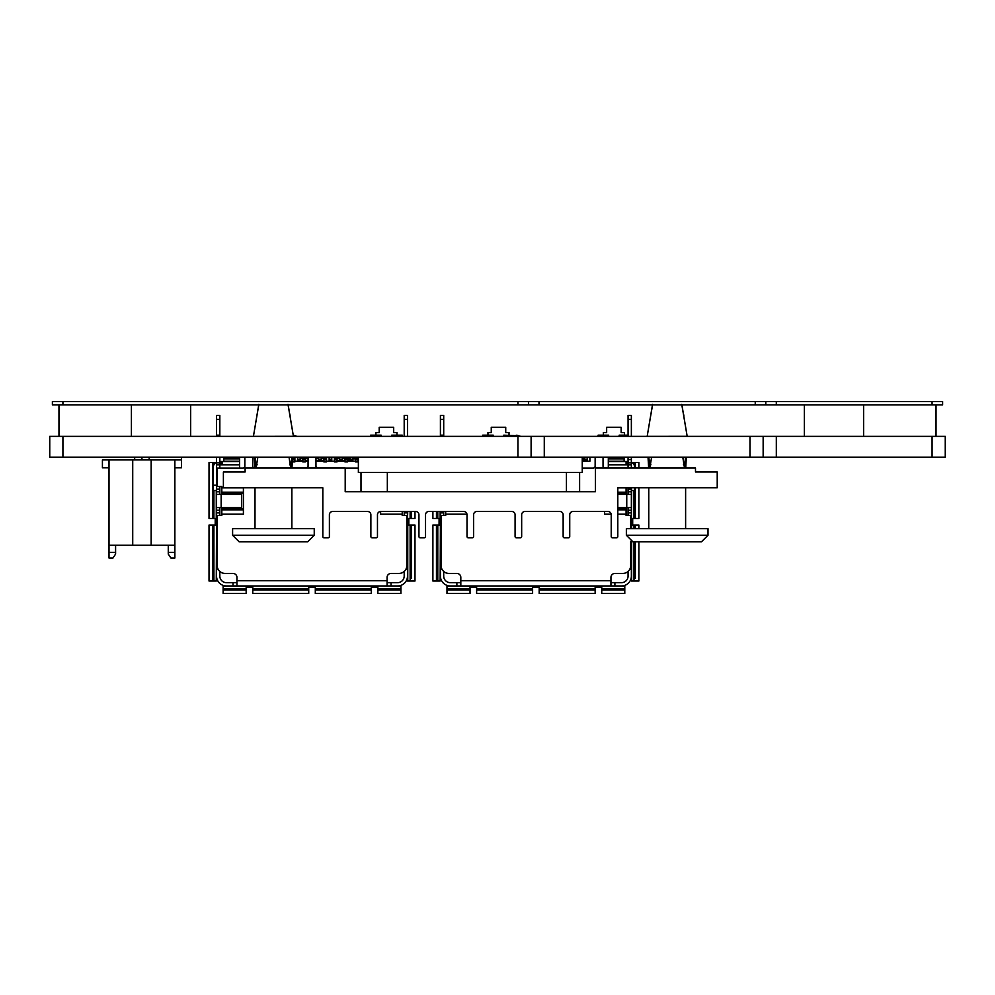 <?xml version="1.0" encoding="UTF-8"?>
<svg xmlns="http://www.w3.org/2000/svg" width="995" height="995" viewBox="0 0 995 995"><rect width="100%" height="100%" fill="white"/><g stroke="black" fill="none" stroke-linecap="round" stroke-linejoin="round"><path stroke-width="1.49" d="M503.756 436.357L503.756 435.176L514.303 435.599M391.707 436.357L391.707 435.176L402.241 435.176L402.241 436.357M619.164 436.357L619.164 435.176L628.069 435.176M370.637 436.357L370.637 435.176L381.172 435.176L381.172 436.357M482.687 436.357L482.687 435.176L493.221 435.176L493.221 436.357M598.094 436.357L598.094 435.176L608.629 435.176L608.629 436.357M62.921 436.357L49.75 436.357L49.75 457.165L945.25 457.165L945.25 436.357L62.921 436.357L62.921 457.29L196.313 457.165M635.121 457.165L582.249 457.29M358.374 457.29L292.592 457.29M254.26 457.29L196.313 457.29M559.899 436.357L576.528 436.357M531.106 457.165L531.106 436.357M763.153 457.165L763.153 436.357L763.153 457.165M181.438 467.824L181.438 459.926L181.438 467.824L174.859 467.824L174.859 459.926L181.438 459.926L181.438 467.824L181.438 457.29L181.438 459.926L151.153 459.926L151.153 545.26L174.859 545.26L174.859 459.926L151.153 459.926L151.153 545.26L109.015 545.26L109.015 459.926L151.153 459.926L102.423 459.926L102.423 467.824L102.423 459.926L109.015 459.926L109.015 552.337L109.015 545.26L174.859 545.26L174.859 558.033L170.904 558.033L168.267 554.091L168.267 545.26L168.267 552.337L174.859 552.337L174.859 467.824L181.438 467.824M132.721 459.926L132.721 545.26L132.721 459.926M109.015 558.033L109.015 552.337L109.015 558.033L112.957 558.033L115.594 554.091L115.594 552.337L109.015 552.337L115.594 552.337L115.594 554.091L112.957 558.033L109.015 558.033M109.015 467.824L102.423 467.824L102.423 459.926L102.423 467.824L109.015 467.824M115.594 545.26L115.594 552.337L115.594 545.26M168.267 554.091L170.904 558.033L174.859 558.033L174.859 552.337L168.267 552.337L168.267 554.091M102.423 459.926L102.423 467.824M141.937 457.29L141.937 459.926L141.937 457.29M387.08 582.66L397.614 582.66A6.579 6.579 0 0 0 404.194 576.08L404.194 571.428M404.194 515.497L404.194 511.48M404.194 419.368L407.49 419.368L407.49 415.412L404.194 415.412L404.194 436.357M407.49 419.368L407.49 436.357M407.49 511.48L407.49 528.668L406.831 528.668M407.49 565.546L406.831 565.546A7.898 7.898 0 0 1 398.933 573.443L391.023 573.443A3.955 3.955 0 0 0 387.08 577.399L387.08 585.955L397.614 585.955A9.875 9.875 0 0 0 407.49 576.08L407.49 528.668M407.49 515.497L402.216 515.497L402.216 514.191L380.625 514.191L380.625 511.492L380.625 514.191L402.216 514.191L402.216 511.48M407.49 539.203L406.831 539.203M219.833 571.428L219.833 576.08A6.579 6.579 0 0 0 226.412 582.66L236.947 582.66M387.08 585.955L233.004 585.955L233.004 582.66M225.753 588.592L225.753 589.911L223.116 589.911L246.163 589.911L243.539 589.911L243.539 588.592L223.116 588.592L223.116 585.955L233.004 585.955M226.412 585.955A9.875 9.875 0 0 1 216.537 576.08L216.537 565.546L217.196 565.546A7.898 7.898 0 0 0 225.094 573.443L233.004 573.443A3.955 3.955 0 0 1 236.947 577.399L236.947 585.955M219.833 419.368L216.537 419.368L216.537 415.412L219.833 415.412L219.833 435.176L216.537 435.176L216.537 436.357M219.833 436.357L219.833 435.176M216.537 565.546L216.537 462.824L219.833 462.824L219.833 457.29M219.833 462.824L219.833 468.098M219.833 486.53L219.833 494.428M219.833 507.599L219.833 515.497M216.537 462.824L216.537 457.29M216.537 419.368L216.537 435.176M216.537 464.802L239.584 464.802M216.537 515.497L221.81 515.497L221.81 514.191L243.402 514.191L243.402 487.849L243.402 492.189L221.81 492.189L221.81 494.428M216.537 528.668L217.196 528.668M216.537 486.53L221.81 486.53L221.81 487.849L243.402 487.849L221.81 487.849L221.81 492.189M221.151 507.599L221.151 494.428L241.561 494.428L241.561 507.599L216.537 507.599M221.151 494.428L216.537 494.428M216.537 539.203L217.196 539.203M358.374 468.098L345.203 468.098M317.43 468.023A1.978 1.978 0 0 1 315.962 466.12L315.962 457.29M308.064 457.29L308.064 466.12A1.978 1.978 0 0 1 306.597 468.023M254.222 468.023A1.978 1.978 0 0 1 252.755 466.12L252.755 457.29M244.845 457.29L244.845 466.12A1.978 1.978 0 0 1 242.879 468.098L217.196 468.098L217.196 486.53M217.196 515.497L217.196 565.546M406.831 565.546L406.831 515.497M221.81 507.599L221.81 509.838L243.402 509.838L243.402 514.191L221.81 514.191L221.81 509.838M219.833 461.506L222.457 461.506L222.457 464.802M239.584 461.506L222.457 461.506M326.559 457.29L326.559 461.245M327.367 436.357L334.979 436.357M360.289 436.357L367.901 436.357M293.612 435.188L296.784 436.357M221.151 461.506L221.151 464.802M216.537 462.128A5.92 5.92 0 0 0 213.241 467.439L213.241 490.485L216.537 490.485M243.539 588.592L246.163 588.592L246.175 585.955L246.175 587.274L252.755 587.286L252.742 585.955L308.724 586.217L308.724 588.592L252.755 588.592L252.755 586.217M371.272 588.592L371.272 593.468L315.303 593.468L315.303 589.911L371.272 589.911L315.303 589.911L315.303 588.592L371.272 588.592L371.284 585.955L371.284 587.274L377.864 587.286L377.839 585.955L400.91 586.217L400.91 589.911L377.864 589.911L377.864 593.468L400.91 593.468L400.91 589.911L377.864 589.911L377.864 588.592L400.91 588.592M223.116 588.592L223.116 593.468L246.163 593.468L246.163 588.592M225.753 589.911L243.539 589.911M306.087 589.911L252.755 589.911L252.755 593.468L308.724 593.468L308.724 589.911L306.087 589.911L306.087 588.592M252.755 588.592L252.755 589.911L308.724 589.911L308.724 588.592M315.303 588.592L315.303 586.217L371.272 586.217M377.864 588.592L377.864 586.217M308.724 587.286L308.724 586.217M308.736 587.274L315.303 587.286L315.303 586.217M397.614 585.955L400.91 586.217M215.89 462.501L213.9 462.501L213.9 464.715M213.9 490.485L213.9 518.47L216.537 518.482L215.218 518.482L215.206 525.049L216.537 525.037L216.276 581.018L212.582 581.018L212.582 525.049L213.9 525.049L213.9 581.018M213.714 465.125L212.582 465.125L212.582 462.501L212.582 518.47L212.582 515.833L213.9 515.833M213.9 462.501L209.025 462.501L209.025 518.47L213.9 518.47M212.582 465.125L212.582 515.833M212.582 581.018L209.025 581.018L209.025 525.049L212.582 525.049L212.582 581.018M213.9 525.049L216.276 525.049M216.537 576.08L216.276 581.018M407.49 576.08L407.49 581.018L410.127 581.018L410.127 525.049L407.49 525.037L408.808 525.037L408.821 518.47L407.49 518.482L407.751 511.48M414.99 511.48L414.99 518.47L411.445 518.47L411.445 511.48L411.445 518.47L410.127 518.47L410.127 511.48M410.127 578.381L411.445 578.381L411.445 525.049L411.445 527.686L410.127 527.686M410.127 581.018L414.99 581.018L414.99 525.049L410.127 525.049M411.445 578.381L411.445 527.686M410.127 518.47L407.751 518.47M239.584 458.869L223.775 458.869L223.775 457.563L239.584 457.563L223.775 457.29M355.476 458.869L352.839 458.869M350.203 458.869L347.566 458.869M355.476 457.563L352.839 457.563L355.476 457.551M350.203 457.563L347.566 457.563L350.203 457.551M344.942 457.563L342.305 457.563L344.942 457.551M339.668 457.563L337.031 457.563L339.668 457.551M323.86 457.563L321.236 457.563L323.86 457.551M318.599 457.563L315.962 457.563L318.599 457.551M308.064 457.563L305.428 457.563L308.064 457.551M302.791 457.563L300.167 457.563L302.791 457.551M223.775 461.506L223.775 458.869M347.566 459.864L350.203 460.175M239.584 457.29L239.584 468.098M302.791 461.245L294.893 461.245M308.064 461.245L305.428 461.245M323.86 461.245L315.962 461.245M334.395 461.245L326.497 461.245M344.942 461.245L337.031 461.245M355.476 461.245L347.566 461.245M355.476 457.29L355.476 461.904L358.101 461.904L358.101 457.29M355.476 459.926L358.101 459.926M292.43 459.926L294.893 459.926L294.893 461.904L292.319 461.904M294.893 457.29L294.893 459.926M302.791 459.926L302.791 461.904L305.428 461.904L305.428 459.926L302.791 459.926L302.791 458.608L305.428 458.608L305.428 459.926M302.791 457.29L302.791 458.608M305.428 457.29L305.428 458.608M323.86 459.926L323.86 461.904L326.497 461.904L326.497 459.926L323.86 459.926L323.86 458.608L326.497 458.608L326.497 459.926M323.86 457.29L323.86 458.608M326.497 457.29L326.497 458.608M334.395 459.926L334.395 461.904L337.031 461.904L337.031 459.926L334.395 459.926L334.395 458.608L337.031 458.608L337.031 459.926M334.395 457.29L334.395 458.608M337.031 457.29L337.031 458.608M344.942 459.926L344.942 461.904L347.566 461.904L347.566 459.926L344.942 459.926L344.942 458.608L347.566 458.608L347.566 459.926M344.942 457.29L344.942 458.608M347.566 457.29L347.566 458.608M297.53 457.29L297.53 461.245M300.167 457.29L300.167 461.245M318.599 457.29L318.599 461.245M321.236 457.29L321.236 461.245M329.134 457.29L329.134 461.245M331.77 457.29L331.77 461.245M339.668 457.29L339.668 461.245M342.305 457.29L342.305 461.245M350.203 457.29L350.203 461.245M352.839 457.29L352.839 461.245M631.365 487.786L631.365 494.428L617.795 494.428M628.069 494.428L628.069 487.786M610.955 582.66L621.489 582.66A6.579 6.579 0 0 0 628.069 576.08L628.069 571.428M628.069 515.497L628.069 507.599M631.365 457.29L631.365 464.802L628.069 464.802L628.069 468.023M608.318 461.506L627.41 461.506L627.41 464.802L628.069 464.802L628.069 457.29M628.069 419.368L631.365 419.368L631.365 415.412L628.069 415.412L628.069 436.357M631.365 419.368L631.365 436.357M631.365 464.802L631.365 468.023M631.365 528.668L631.365 494.428M631.365 541.653L631.365 569.501L629.648 569.501M631.365 565.546L630.706 565.546A7.898 7.898 0 0 1 622.808 573.443L614.898 573.443A3.955 3.955 0 0 0 610.955 577.399L610.955 585.955L621.489 585.955A9.875 9.875 0 0 0 631.365 576.08L631.365 569.501M631.365 515.497L626.091 515.497L626.091 514.191L617.795 514.191L626.091 514.191L626.091 507.599M631.365 507.599L617.795 507.599M443.708 571.428L443.708 576.08A6.579 6.579 0 0 0 450.287 582.66L460.822 582.66M610.955 585.955L456.879 585.955L456.879 582.66M449.628 588.592L449.628 589.911L446.991 589.911L470.038 589.911L467.414 589.911L467.414 588.592L446.991 588.592L446.991 585.955L456.879 585.955M450.287 585.955A9.875 9.875 0 0 1 440.412 576.08L440.412 565.546L441.071 565.546A7.898 7.898 0 0 0 448.969 573.443L456.879 573.443A3.955 3.955 0 0 1 460.822 577.399L460.822 585.955M443.708 419.368L440.412 419.368L440.412 415.412L443.708 415.412L443.708 435.176L440.412 435.176L440.412 436.357M443.708 436.357L443.708 435.176M443.708 511.48L443.708 515.497M440.412 511.48L440.412 565.546M440.412 419.368L440.412 435.176M440.412 515.497L445.685 515.497L445.685 514.191L466.953 514.191L445.685 514.191L445.685 511.48M440.412 528.668L441.071 528.668M440.412 539.203L441.071 539.203M595.147 457.29L595.147 466.12A1.978 1.978 0 0 1 593.169 468.098L582.249 468.098M441.071 515.497L441.071 565.546M630.706 565.546L630.706 541.454M630.706 528.668L630.706 515.497M611.166 514.191L604.5 514.191L604.5 511.48L604.5 514.191L611.166 514.191M626.091 494.428L626.091 487.849L617.795 487.849L626.091 487.786M604.525 468.023A1.978 1.978 0 0 1 603.045 466.12L603.045 457.29M628.069 461.506L627.41 461.506M627.41 464.802L608.318 464.802M551.242 436.357L558.854 436.357M583.369 461.245L583.369 457.29M584.164 436.357L591.776 436.357M513.059 436.357L516.853 435.176L520.659 436.357M634.661 468.023L634.661 467.439A5.92 5.92 0 0 0 631.365 462.128M634.661 487.786L634.661 490.485L631.365 490.485M467.414 588.592L470.038 588.592L470.05 585.955L470.05 587.274L476.63 587.286L476.617 585.955L532.599 586.217L532.599 588.592L476.63 588.592L476.63 586.217M595.147 588.592L595.147 593.468L539.178 593.468L539.178 589.911L595.147 589.911L539.178 589.911L539.178 588.592L595.147 588.592L595.159 585.955L595.159 587.274L601.739 587.286L601.714 585.955L624.785 586.217L624.785 589.911L601.739 589.911L601.739 593.468L624.785 593.468L624.785 589.911L601.739 589.911L601.739 588.592L624.785 588.592M446.991 588.592L446.991 593.468L470.038 593.468L470.038 588.592M449.628 589.911L467.414 589.911M529.962 589.911L476.63 589.911L476.63 593.468L532.599 593.468L532.599 589.911L529.962 589.911L529.962 588.592M476.63 588.592L476.63 589.911L532.599 589.911L532.599 588.592M539.178 588.592L539.178 586.217L595.147 586.217M601.739 588.592L601.739 586.217M532.599 587.286L532.599 586.217M532.611 587.274L539.178 587.286L539.178 586.217M621.489 585.955L624.785 586.217M437.775 511.48L437.775 518.47L440.412 518.482L439.094 518.482L439.081 525.049L440.412 525.037L440.151 581.018L436.457 581.018L436.457 525.049L437.775 525.049L437.775 581.018M436.457 515.833L436.457 511.48L436.457 518.47L436.457 515.833L437.775 515.833M432.9 511.48L432.9 518.47L437.775 518.47M436.457 581.018L432.9 581.018L432.9 525.049L436.457 525.049L436.457 581.018M437.775 525.049L440.151 525.049M440.412 576.08L440.151 581.018M631.365 576.08L631.365 581.018L634.002 581.018L634.002 541.84M634.002 528.668L634.002 525.049L631.365 525.037L632.683 525.037L632.696 518.47L631.365 518.482L631.626 490.485M638.865 487.786L638.865 518.47L635.32 518.47L635.32 487.786L635.32 518.47L634.002 518.47L634.002 490.485M634.002 464.715L634.002 462.501L635.32 462.501L635.32 468.023L635.32 462.501L638.865 462.501L638.865 468.023M635.32 578.381L635.32 541.84L635.32 578.381L634.002 578.381M634.002 581.018L638.865 581.018L638.865 541.84M635.32 527.686L635.32 525.049L635.32 527.686L634.002 527.686M638.865 528.668L638.865 525.049L634.002 525.049M634.002 518.47L631.626 518.47M632.012 462.501L634.002 462.501M583.369 458.869L582.249 458.869M624.126 461.506L624.126 458.869L608.318 458.869M583.369 457.563L582.249 457.563L583.369 457.551M621.489 457.563L608.318 457.563L624.126 457.551L621.489 457.563L621.489 458.869M624.126 457.29L624.126 458.869M608.318 457.29L608.318 468.023M589.886 457.29L589.886 461.245L582.249 461.245M584.612 457.29L584.612 461.245M587.249 457.29L587.249 461.245M360.998 472.501L360.998 491.729M579.612 491.729L579.612 472.501M566.441 472.501L566.441 491.729M387.341 491.729L387.341 472.501M582.249 457.165L582.249 472.501L358.374 472.501L358.374 457.165M617.795 511.48L617.795 536.504L617.795 487.786L717.221 487.786L717.221 471.978L695.493 471.978L695.493 468.023L595.408 468.023L595.408 491.729L345.203 491.729L345.203 468.023L245.118 468.023L245.118 471.978L223.39 471.978L223.39 487.786L322.815 487.786L322.815 536.504L322.815 511.48M612.534 537.822L616.477 537.822L612.534 537.822A1.318 1.318 0 0 1 611.216 536.504L611.216 514.776A3.296 3.296 0 0 0 607.92 511.48L573.02 511.48A3.296 3.296 0 0 0 569.737 514.776L569.737 536.504L569.737 514.776A3.296 3.296 0 0 1 573.02 511.48A3.296 3.296 0 0 0 569.737 514.776A3.296 3.296 0 0 1 573.02 511.48M611.216 514.776A3.296 3.296 0 0 0 607.92 511.48M559.862 511.48A3.296 3.296 0 0 1 563.145 514.776A3.296 3.296 0 0 0 559.862 511.48L524.962 511.48A3.296 3.296 0 0 0 521.666 514.776L521.666 536.504L521.666 514.776A3.296 3.296 0 0 1 524.962 511.48A3.296 3.296 0 0 0 521.666 514.776A3.296 3.296 0 0 1 524.962 511.48M516.393 537.822L520.348 537.822L516.393 537.822A1.318 1.318 0 0 1 515.087 536.504L515.087 514.776A3.296 3.296 0 0 0 511.791 511.48L476.891 511.48A3.296 3.296 0 0 0 473.595 514.776L473.595 536.504L473.595 514.776A3.296 3.296 0 0 1 476.891 511.48A3.296 3.296 0 0 0 473.595 514.776A3.296 3.296 0 0 1 476.891 511.48M468.334 537.822L472.277 537.822L468.334 537.822A1.318 1.318 0 0 1 467.016 536.504L467.016 514.776A3.296 3.296 0 0 0 463.72 511.48L428.82 511.48A3.296 3.296 0 0 0 425.537 514.776L425.537 536.504L425.537 514.776A3.296 3.296 0 0 1 428.82 511.48A3.296 3.296 0 0 0 425.537 514.776A3.296 3.296 0 0 1 428.82 511.48M415.649 511.48A3.296 3.296 0 0 1 418.945 514.776A3.296 3.296 0 0 0 415.649 511.48L380.762 511.48A3.296 3.296 0 0 0 377.466 514.776L377.466 536.504L377.466 514.776A3.296 3.296 0 0 1 380.762 511.48A3.296 3.296 0 0 0 377.466 514.776A3.296 3.296 0 0 1 380.762 511.48M372.192 537.822L376.147 537.822L372.192 537.822A1.318 1.318 0 0 1 370.874 536.504L370.874 514.776A3.296 3.296 0 0 0 367.59 511.48L332.691 511.48A3.296 3.296 0 0 0 329.395 514.776L329.395 536.504L329.395 514.776A3.296 3.296 0 0 1 332.691 511.48A3.296 3.296 0 0 0 329.395 514.776A3.296 3.296 0 0 1 332.691 511.48M563.145 514.776L563.145 536.504A1.318 1.318 0 0 0 564.463 537.822L568.419 537.822L564.463 537.822M515.087 514.776A3.296 3.296 0 0 0 511.791 511.48M467.016 514.776A3.296 3.296 0 0 0 463.72 511.48M418.945 514.776L418.945 536.504A1.318 1.318 0 0 0 420.263 537.822L424.218 537.822L420.263 537.822M370.874 514.776A3.296 3.296 0 0 0 367.59 511.48M328.076 537.822L324.134 537.822L328.076 537.822A1.318 1.318 0 0 0 329.395 536.504M322.815 536.504A1.318 1.318 0 0 0 324.134 537.822M376.147 537.822A1.318 1.318 0 0 0 377.466 536.504M616.477 537.822A1.318 1.318 0 0 0 617.795 536.504M424.218 537.822A1.318 1.318 0 0 0 425.537 536.504M568.419 537.822A1.318 1.318 0 0 0 569.737 536.504M472.277 537.822A1.318 1.318 0 0 0 473.595 536.504M520.348 537.822A1.318 1.318 0 0 0 521.666 536.504M648.665 468.023L648.019 457.165M685.617 457.165L684.311 466.754L682.781 457.165M651.588 457.165L650.058 466.754L648.752 457.165M685.754 528.668L648.616 528.668M626.365 528.668L708.005 528.668L708.005 535.26L626.365 535.26L626.365 528.668M648.752 528.544L648.752 487.786M681.861 404.654L687.184 436.357M681.762 404.368L687.172 436.308L647.185 436.357M652.608 404.368L647.185 436.308L652.509 404.654M683.913 416.047L683.565 414.069M682.421 408.435L681.849 404.878M652.521 404.878L651.787 409.455M651.128 413.422L651.016 414.069M626.365 535.26L632.944 541.84L701.425 541.84L708.005 535.26M254.907 468.023L254.26 457.165M291.858 457.165L290.552 466.754L289.023 457.165M257.842 457.165L256.3 466.754L254.994 457.165M291.995 528.668L254.857 528.668M232.606 528.668L314.246 528.668L314.246 535.26L232.606 535.26L232.606 528.668M254.994 528.544L254.994 487.786M288.115 404.654L293.425 436.357M288.003 404.368L293.425 436.308L253.426 436.357M258.849 404.368L253.439 436.308L258.75 404.654M290.154 416.047L289.806 414.069M288.662 408.435L288.09 404.878M258.762 404.878L258.028 409.455M257.369 413.422L257.257 414.069M239.186 541.84L307.666 541.84L239.186 541.84L232.606 535.26M487.96 436.357L487.96 432.539L491.256 432.539L491.256 427.265L505.734 427.265L505.734 432.539L509.03 432.539L509.03 436.357M603.356 436.357L603.356 432.539L606.651 432.539L606.651 427.265L621.141 427.265L621.141 432.539L624.425 432.539L624.425 436.357M375.899 436.357L375.899 432.539L379.194 432.539L379.194 427.265L393.684 427.265L393.684 432.539L396.968 432.539L396.968 436.357M765.777 404.878L942.613 404.878L942.613 401.532L765.777 401.532L765.777 404.878L528.469 404.878L528.469 401.532L765.777 401.532M528.469 404.878L52.387 404.878L52.387 401.532L528.469 401.532M58.966 404.878L58.966 436.357M936.034 404.878L936.034 436.357M544.277 457.165L544.277 436.357M749.981 436.357L749.981 457.165M517.935 436.357L517.935 457.165M776.324 457.165L776.324 436.357M932.079 436.357L932.079 457.165M407.49 512.873L404.194 512.873M407.49 569.501L405.773 569.501M216.537 512.873L219.833 512.873M216.537 510.236L219.833 510.236M216.537 491.804L219.833 491.804M216.537 489.167L219.833 489.167M216.537 569.501L218.253 569.501M387.08 580.694L236.947 580.694M391.023 585.955L391.023 582.66M221.81 493.433L243.402 493.433M221.81 508.594L243.402 508.594M344.942 460.362L342.305 460.362M339.668 460.362L337.031 460.362M323.86 460.362L321.236 460.362M318.599 460.362L315.962 460.362M308.064 460.362L305.428 460.362M302.791 460.362L300.167 460.362M216.537 485.212L213.241 485.212M255.392 589.911L255.392 588.592M317.94 589.911L317.94 588.592M368.635 589.911L368.635 588.592M380.488 589.911L380.488 588.592M398.274 588.592L398.274 589.911M223.116 586.217L246.163 586.217M212.582 527.686L213.9 527.686M213.9 578.381L212.582 578.381M216.276 490.485L216.276 518.47M411.445 515.833L410.127 515.833M407.751 581.018L407.751 525.049M226.412 458.869L226.412 457.563M239.584 461.245L223.775 461.245M355.476 458.608L358.101 458.608M292.518 458.608L294.893 458.608M297.53 460.71L300.167 460.71M297.53 459.205L300.167 459.205M318.599 460.71L321.236 460.71M318.599 459.205L321.236 459.205M329.134 460.71L331.77 460.71M329.134 459.205L331.77 459.205M339.668 460.71L342.305 460.71M339.668 459.205L342.305 459.205M350.203 460.71L352.839 460.71M350.203 459.205L352.839 459.205M631.365 491.804L628.069 491.804M631.365 489.167L628.069 489.167M628.069 459.528L631.365 459.528M631.365 462.824L628.069 462.824M631.365 512.873L628.069 512.873M631.365 510.236L628.069 510.236M626.75 507.599L626.75 494.428M440.412 512.873L443.708 512.873M440.412 569.501L442.128 569.501M610.955 580.694L460.822 580.694M614.898 585.955L614.898 582.66M626.091 509.838L617.795 509.838M626.091 508.594L617.795 508.594M626.091 493.433L617.795 493.433M626.091 492.189L617.795 492.189M626.091 461.506L626.091 464.802M479.267 589.911L479.267 588.592M541.815 589.911L541.815 588.592M592.51 589.911L592.51 588.592M604.363 589.911L604.363 588.592M622.149 588.592L622.149 589.911M446.991 586.217L470.038 586.217M436.457 527.686L437.775 527.686M437.775 578.381L436.457 578.381M440.151 511.48L440.151 518.47M635.32 515.833L634.002 515.833M634.188 465.125L635.32 465.125M631.626 581.018L631.626 541.703M631.626 528.668L631.626 525.049M624.126 461.245L608.318 461.245M584.612 460.71L587.249 460.71M584.612 459.205L587.249 459.205M685.145 464.777L683.441 464.777M650.929 464.777L649.225 464.777M291.386 464.777L289.682 464.777M257.17 464.777L255.466 464.777M932.079 404.878L932.079 401.532M776.311 404.878L776.311 401.532M755.242 404.878L755.242 401.532M539.004 404.878L539.004 401.532M517.935 404.878L517.935 401.532M62.921 404.878L62.921 401.532M131.402 404.878L131.402 436.357M863.598 436.357L863.598 404.878M149.175 457.29L149.175 459.926M134.686 457.29L134.686 459.926M300.167 458.222L302.791 458.222M305.428 458.222L308.064 458.222M315.962 458.222L318.599 458.222M321.236 458.222L323.86 458.222M337.031 458.222L339.668 458.222M342.305 458.222L344.942 458.222M685.704 468.023L686.351 457.165M685.617 528.544L685.617 487.786M291.945 468.023L292.605 457.165M291.858 528.544L291.858 487.786M314.246 535.26L307.666 541.84M190.654 404.878L190.654 436.357M804.346 404.878L804.346 436.357"/></g></svg>
